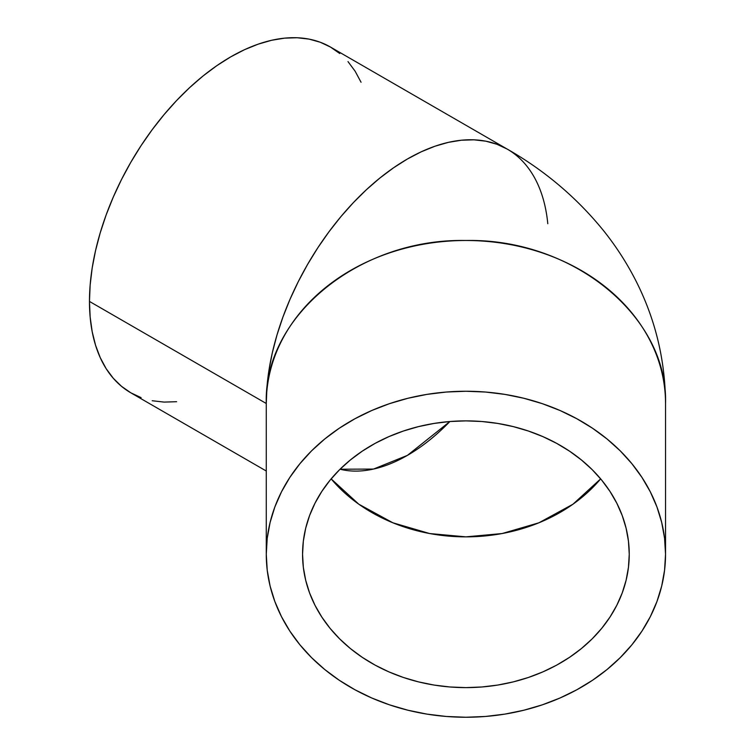 <?xml version="1.0" encoding="UTF-8"?>
<svg xmlns="http://www.w3.org/2000/svg" width="755" height="755" viewBox="0 0 755 755"><rect width="100%" height="100%" fill="white"/><g stroke="black" fill="none" stroke-linecap="round" stroke-linejoin="round"><path stroke-width="1.13" d="M331.143 478.868A163.344 133.371 180 0 0 600.65 478.868L572.97 504.217L538.919 522.8L502.066 533.558L465.901 536.862L429.727 533.558L392.883 522.8L358.823 504.217L331.143 478.868M629.245 554.245A163.344 133.371 0 0 1 465.901 687.616A163.344 133.371 0 0 1 302.557 554.245L303.34 541.175L305.69 528.226L309.588 515.533L314.986 503.208L321.847 491.382L330.086 480.152L339.637 469.638L350.395 459.946L362.277 451.15L375.15 443.355L388.9 436.626L403.387 431.03L418.487 426.622L434.031 423.442L449.886 421.516A163.344 94.309 -60 0 1 340.052 469.223L373.498 469.072L407.426 455.369L449.876 421.526L465.901 420.875L481.907 421.516L497.762 423.442L513.315 426.622L528.406 431.03L542.902 436.626L556.652 443.355L569.525 451.15L581.397 459.946L592.165 469.638L601.716 480.152L609.955 491.382L616.807 503.208L622.214 515.533L626.103 528.226L628.453 541.175L629.245 554.245L628.453 567.326L626.103 580.265L622.214 592.968L616.807 605.284L609.955 617.118L601.716 628.349L592.165 638.862L581.397 648.554L569.525 657.35L556.652 665.146L542.902 671.874L528.406 677.471L513.315 681.878L497.762 685.059L481.907 686.974L465.901 687.616L449.886 686.974L434.031 685.059L418.487 681.878L403.387 677.471L388.9 671.874L375.15 665.146L362.277 657.35L350.395 648.554L339.637 638.862L330.086 628.349L321.847 617.118L314.986 605.284L309.588 592.968L305.69 580.265L303.34 567.326L302.557 554.245A163.344 133.371 0 0 1 465.901 420.875A163.344 133.371 0 0 1 629.245 554.245M339.75 53.52L330.445 47.037A199.631 115.26 120 0 0 176.613 100.519A199.631 115.26 120 0 0 89.468 301.424L266.27 403.491C263.514 316.392 359.229 238.25 465.901 240.496C572.573 238.25 668.279 316.392 665.533 403.491L665.533 554.245L665.533 403.491A199.631 163.005 180 0 0 465.901 240.496A199.631 163.005 180 0 0 266.27 403.491L266.27 554.245A199.631 163.005 0 0 1 465.901 391.25A199.631 163.005 0 0 1 665.533 554.245A199.631 163.005 0 0 1 465.901 717.25A199.631 163.005 0 0 1 266.27 554.245L266.27 403.491A199.631 115.26 -60 0 1 353.406 202.595A199.631 115.26 -60 0 1 507.247 149.112A199.631 115.26 -60 0 1 547.8 223.735M266.27 471.016L130.813 392.808L121.508 386.324L113.259 378.246L106.134 368.638L100.217 357.596L95.545 345.224L92.176 331.653L90.147 317.006L89.468 301.424L90.147 285.05L92.176 268.053L95.545 250.594L100.217 232.842L106.134 214.958L113.259 197.13L121.508 179.511L130.813 162.287L141.081 145.621L152.208 129.671L164.09 114.59L176.613 100.519L189.656 87.599L203.086 75.953L216.789 65.694L230.634 56.918L244.469 49.717L258.172 44.158L271.611 40.279L284.654 38.137L297.177 37.75L309.059 39.109L320.186 42.214L330.445 47.037L507.247 149.112L496.979 144.29L485.852 141.185L473.97 139.826L461.447 140.213L448.404 142.355L434.965 146.225L421.262 151.793L407.426 158.994L393.591 167.77L379.888 178.029L366.449 189.675L353.406 202.595L340.882 216.657L329.001 231.747L317.874 247.697L307.615 264.363L298.31 281.587L290.052 299.197L282.936 317.034L277.01 334.918L272.347 352.67L268.978 370.129L266.949 387.126L266.27 403.491L89.468 301.424A199.631 115.26 120 0 0 130.813 392.808L141.081 397.63M152.208 400.735L164.09 402.094L176.613 401.707M361.05 82.248L355.124 71.206L347.998 61.599M665.533 554.245L664.57 538.277L661.701 522.451L656.935 506.935L650.338 491.873L641.958 477.415L631.888 463.693L620.214 450.839L607.058 438.995L592.543 428.245L576.811 418.723L560.002 410.493L542.298 403.661L523.847 398.272L504.85 394.384L485.465 392.034L465.901 391.25L446.328 392.034L426.952 394.384L407.945 398.272L389.505 403.661L371.79 410.493L354.992 418.723L339.25 428.245L324.735 438.995L311.579 450.839L299.914 463.693L289.835 477.415L281.464 491.873L274.858 506.935L270.101 522.451L267.223 538.277L266.27 554.245L267.223 570.223L270.101 586.05L274.858 601.565L281.464 616.627L289.835 631.086L299.914 644.808L311.579 657.652L324.735 669.506L339.25 680.255L354.992 689.777L371.79 698.007L389.505 704.84L407.945 710.228L426.952 714.117L446.328 716.467L465.901 717.25L485.465 716.467L504.85 714.117L523.847 710.228L542.298 704.84L560.002 698.007L576.811 689.777L592.543 680.255L607.058 669.506L620.214 657.652L631.888 644.808L641.958 631.086L650.338 616.627L656.935 601.565L661.701 586.05L664.57 570.223L665.533 554.245M507.247 149.112C544.591 170.422 576.669 197.574 603.462 230.549C615.061 245.035 625.216 260.503 633.907 276.953C654.708 316.449 665.249 358.625 665.533 403.491"/></g></svg>
